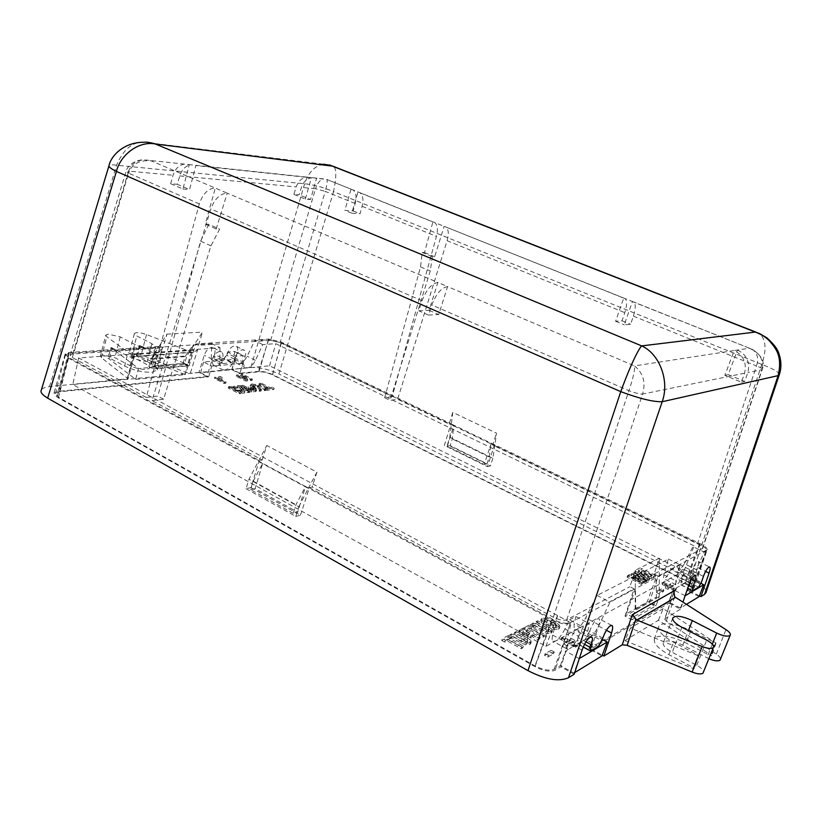<?xml version="1.0" encoding="UTF-8"?>
<svg xmlns="http://www.w3.org/2000/svg" width="822" height="822" viewBox="0 0 822 822"><rect width="100%" height="100%" fill="white"/><g stroke="black" fill="none" stroke-linecap="round" stroke-linejoin="round"><path stroke-width="0.62" stroke-dasharray="4.11 3.08" d="M183.08 363.406L185.125 356.594L193.18 344.891L187.395 365.626L183.08 363.406L152.46 366.006L156.848 368.297L162.674 346.956L154.536 358.998L152.46 366.006M185.125 356.594L154.536 358.998M211.788 343.627L69.13 353.306L65.411 354.857L68.503 358.217L305.548 486.511L295.941 504.739L293.177 513.349L297.677 512.198L305.548 486.511L551.737 619.757C559.679 623.641 565.885 624.812 570.355 623.251L571.095 622.86L78.655 357.94L219.988 347.706L211.788 343.627L211.213 359.594L213.206 365.04L215.96 365.739L238.791 363.684C242.028 363.18 244.812 360.694 247.134 356.234L254.748 340.709L268.393 339.784L281.453 342.866L453.806 425.909L452.264 438.938L450.189 445.668L487.056 463.772L489.234 456.96L491.042 443.849L453.806 425.909L447.24 446.315L484.209 464.502L491.042 443.849L699.388 544.236C704.372 546.753 706.745 548.87 706.53 550.586L692.001 588.326L687.665 590.874L692.124 578.965L673.239 589.723L668.666 602.023L588.922 648.825L601.971 655.935M219.988 347.706L219.69 363.879L221.765 369.386L224.519 370.085L269.544 365.8L683.976 570.91L555.405 641.139L552.774 641.139C551.973 640.379 551.942 638.365 552.692 635.108L557.552 615.575M579.315 658.535L573.879 673.095L560.399 665.573L554.1 669.272C549.445 671.112 543.075 669.992 534.999 665.902L58.568 397.303L55.444 393.656L59.318 391.817L208.696 376.836L200.63 372.695L231.845 369.715L239.777 373.722L259.002 371.791C263.112 371.647 267.582 372.674 272.421 374.863L685.486 580.743C690.552 583.404 692.946 585.685 692.658 587.596M231.845 369.715L234.753 359.306L203.568 361.968L211.737 366.119L208.696 376.836M211.737 366.119L215.96 365.739C219.217 365.256 222.032 362.841 224.427 358.495L227.776 352.042L234.619 351.508L234.332 357.662L242.696 361.844L242.88 355.607L236.068 356.173L227.776 352.042M156.848 368.297L187.395 365.626M293.177 513.349L250.556 489.635L253.207 481.158L262.68 463.31L255.169 488.617L297.677 512.198M253.207 481.158L295.941 504.739M250.556 489.635L255.169 488.617M560.399 665.573L565.536 651.065L569.441 648.846L566.82 648.856C566.009 648.096 565.947 646.051 566.625 642.732L571.095 622.86M579.212 658.597L565.536 651.065M574.722 672.581L573.879 673.095M668.389 559.083L680.184 564.899L675.91 580.856L675.776 584.689L676.794 584.668C678.797 583.23 680.75 580.106 682.65 575.318L670.67 569.358C668.666 574.075 666.632 577.136 664.587 578.554L663.57 578.565L663.775 574.794L668.389 559.083L597.039 595.447L585.675 617.846C582.531 623.867 579.51 627.772 576.602 629.56L574.218 629.56L574.095 624.052L587.709 631.378L587.936 636.978L590.309 636.958L569.441 648.846C572.482 646.893 575.564 642.753 578.678 636.423L564.919 628.964L569.574 619.798L583.137 627.083L578.678 636.423M635.745 608.814L656.388 597.132L653.613 605.341L632.909 617.291L635.745 608.814L635.427 588.675L609.975 602.197L599.104 625.008C596.094 631.142 593.165 635.129 590.309 636.958L593.926 634.892L602.362 639.434M587.709 631.378L589.353 623.682L583.137 627.083M569.574 619.798L575.893 616.479L589.353 623.682M564.919 628.964C561.673 635.18 558.498 639.239 555.405 641.139L545.921 646.318L72.768 384.521L224.519 370.085C227.756 369.581 230.53 367.126 232.832 362.718L224.427 358.495M557.378 615.657L545.921 646.318M78.655 357.94L72.768 384.521M575.893 616.479L574.095 624.052M684.438 563.769L692.895 546.589L704.269 552.096L696.213 569.564L684.438 563.769L679.578 570.447L678.643 570.447C678.047 569.913 678.376 567.971 679.63 564.611L691.456 570.447C690.274 573.859 689.987 575.832 690.593 576.376L691.518 576.366L696.213 569.564M670.67 569.358L679.63 564.611M683.976 570.91L694.2 545.921L692.895 546.589M242.696 361.844L244.689 367.29L247.247 367.917C250.474 367.403 253.197 364.876 255.447 360.344L262.752 344.603L275.781 343.658L694.2 545.921M262.752 344.603L254.748 340.709M704.269 552.096L706.53 550.586M269.544 365.8L275.781 343.658M234.753 359.306L242.788 363.324L239.777 373.722M242.788 363.324L238.791 363.684L236.233 363.047L234.332 357.662M203.568 361.968L200.63 372.695M234.619 351.508L242.88 355.607M236.068 356.173L232.832 362.718M686.452 604.355L680.441 608.023L668.666 602.023M699.121 596.618L687.665 590.874M668.194 586.384L663.128 583.826L662.07 584.401L667.145 586.959L665.286 588.007L667.834 589.292L669.694 588.244L674.79 590.823L675.828 590.227L670.731 587.658L672.848 586.466L670.31 585.192L668.194 586.384L668.759 584.894L663.683 582.346L662.635 582.921L667.711 585.48L665.851 586.507L668.399 587.802L670.259 586.764L675.365 589.333L676.393 588.737L671.297 586.178L673.413 584.987L670.875 583.712L668.759 584.894M663.395 591.552L660.683 590.175L656.521 592.498L659.244 593.885L663.395 591.552L663.96 590.052L661.248 588.675L657.086 590.987L659.819 592.374L663.96 590.052M645.671 581.935L646.873 581.288L632.837 574.188L630.998 575.112L640.287 580.887L628.892 576.181L627.032 577.116L641.181 584.308L642.403 583.661L632.108 578.431L643.431 583.117L644.643 582.469L635.416 576.736L645.671 581.935L646.226 580.435L647.428 579.798L633.382 572.698L631.553 573.622L630.998 575.112M648.044 580.671L649.236 580.044L635.242 572.975L634.029 573.581L648.044 580.671L648.599 579.181L649.801 578.554L635.796 571.496L634.584 572.102L648.599 579.181M651.014 578.534L655.062 576.962L641.181 569.975L638.047 571.783L639.732 573.972L648.805 578.154L651.014 578.534L651.579 577.054L643.482 574.362L640.287 572.492L638.602 570.314L641.725 568.516L641.181 569.975M546.24 619.994L541.369 619.973L540.619 620.713L541.143 622.439L546.24 626.23L553.494 629.2L558.518 629.303L559.248 628.563L558.631 626.734L553.432 622.922L546.24 619.994L546.846 618.298L554.049 621.237L559.248 625.028L559.864 626.857L559.135 627.597L554.11 627.494L546.846 624.525L541.749 620.733L541.225 619.007L541.975 618.278L546.846 618.298M535.512 623.292L545.787 628.912L548.315 630.7L548.058 631.635L546.332 631.748L542.541 630.104L532.697 624.71L531.176 625.48L542.397 631.625L547.39 633.505L551.028 633.279L551.819 632.498L551.583 631.306L548.325 628.707L537.013 622.531L535.512 623.292L536.119 621.586L548.942 628.974L548.315 630.7M519.298 631.481L519.072 633.146L522.33 635.653L527.025 637.523L530.324 637.42L532.081 636.505L538.03 639.793L539.571 638.982L522.792 629.714L519.298 631.481L519.915 629.724L523.409 627.977L540.198 637.225L538.657 638.036L532.707 634.759L530.95 635.663L527.652 635.766L522.956 633.896L519.689 631.388L519.915 629.724M513.976 634.163L524.477 639.999L527.056 641.869L526.748 642.845L524.939 642.979L521.045 641.273L510.986 635.673L509.363 636.485L520.829 642.876L525.977 644.828L529.779 644.561L530.642 643.698L530.426 642.485L527.138 639.763L515.579 633.351L513.976 634.163L514.603 632.395L527.683 640.091L527.056 641.869M230.037 387.85L228.228 388.056L239.161 393.687L240.949 393.471L230.037 387.85L230.417 386.494L228.608 386.7L228.228 388.056M240.476 388.806L247.936 392.628L249.693 392.413L238.822 386.854L237.003 387.059L241.041 391.282L233.571 387.45L231.783 387.655L242.696 393.255L244.555 393.039L240.476 388.806L240.856 387.46L244.935 391.683L243.076 391.899L242.696 393.255M254.368 389.659L251.049 388.436L246.107 388.405L242.305 386.463L240.538 386.659L251.398 392.207L256.207 391.313L254.368 389.659L254.748 388.323L256.587 389.967L251.779 390.861L240.918 385.323L242.685 385.128L246.487 387.07L251.429 387.1L254.748 388.323M254.327 387.624L252.878 386.535L255.159 386.35L264.232 390.666L265.927 390.46L258.642 386.761L251.655 385.261L250.207 386.052L251.912 387.481L259.331 391.251L261.047 391.046L254.327 387.624L254.697 386.299L253.248 385.292L252.878 386.617M273.829 389.505L271.897 388.539L269.462 388.827L260.666 384.377L258.971 384.573L267.777 389.022L265.321 389.32L267.263 390.296L273.829 389.505L274.209 388.19L272.277 387.224L271.897 388.539M217.82 379.199L221.827 378.788L220.101 377.904L214.419 378.49L224.067 383.442L225.742 383.258L217.82 379.199L218.19 377.853L226.112 381.922L224.447 382.096L224.067 383.442M243.939 377.288L250.453 380.586L252.035 380.411L242.531 375.603L240.897 375.777L244.36 379.394L237.825 376.086L236.222 376.25L245.757 381.089L247.432 380.915L243.939 377.288L244.309 375.973L247.802 379.6L246.127 379.774L245.757 381.089M523.953 629.128L526.943 630.772L529.183 629.631L542.931 637.194L544.452 636.392L530.724 628.851L532.954 627.72L529.985 626.087L523.953 629.128L524.57 627.392L527.56 629.036L526.943 630.772M501.677 640.369L504.729 642.085L507.123 640.862L521.179 648.733L522.792 647.88L508.767 640.03L511.13 638.828L508.088 637.132L501.677 640.369L502.304 638.581L505.366 640.287L504.729 642.085M571.115 640.328L568.351 641.869L562.577 638.704L561.169 639.485L566.954 642.65L564.159 644.212L567.057 645.794L569.841 644.232L575.667 647.417L577.054 646.616L571.239 643.441L573.992 641.89L571.115 640.328L571.742 638.602L568.988 640.133L568.351 641.869M553.617 653.788L550.504 652.062L544.554 655.381L547.688 657.127L553.617 653.788L554.254 652.01L551.141 650.284L550.504 652.062M588.922 648.825L593.926 634.892M680.184 564.899L635.427 588.675L626.282 613.829L647.161 602.023L656.09 577.691L656.388 597.132M682.65 575.318L691.456 570.447M701.012 583.384L692.124 578.965M680.441 608.023L684.777 596.741M685.127 595.724L673.239 589.723M597.039 595.447L609.975 602.197M653.613 605.341L647.161 602.023M632.909 617.291L626.282 613.829M487.056 463.772L484.209 464.502M489.234 456.96L452.264 438.938M450.189 445.668L447.24 446.315M663.128 583.826L663.683 582.346M662.07 584.401L662.635 582.921M667.145 586.959L667.711 585.48M665.286 588.007L665.851 586.507M667.834 589.292L668.399 587.802M669.694 588.244L670.259 586.764M674.79 590.823L675.365 589.333M675.828 590.227L676.393 588.737M670.731 587.658L671.297 586.178M672.848 586.466L673.413 584.987M670.31 585.192L670.875 583.712M660.683 590.175L661.248 588.675M656.521 592.498L657.086 590.987M659.244 593.885L659.819 592.374M646.873 581.288L647.428 579.798M632.837 574.188L633.382 572.698M640.287 580.887L640.841 579.387L631.553 573.622M628.892 576.181L629.447 574.681L640.841 579.387M627.032 577.116L627.587 575.616L641.746 582.798L642.958 582.161L632.663 576.931L632.108 578.431M629.447 574.681L627.587 575.616M641.181 584.308L641.746 582.798M642.403 583.661L642.958 582.161M643.431 583.117L643.996 581.616L632.663 576.931M644.643 582.469L645.208 580.979L643.996 581.616M635.416 576.736L635.971 575.246L645.208 580.979M635.971 575.246L646.226 580.435M649.236 580.044L649.801 578.554M635.242 572.975L635.796 571.496M634.029 573.581L634.584 572.102M655.062 576.962L655.617 575.492L651.579 577.054M655.617 575.492L641.725 568.516M651.938 574.845L643.02 570.355L641.54 571.218L644.725 573.777L648.579 575.359L651.938 574.845L651.384 576.314L642.465 571.824L643.02 570.355M642.465 571.824L640.985 572.687L641.396 573.489L641.951 572.02M651.384 576.314L648.024 576.828L641.396 573.489M544.894 619.87L544.924 621.35L548.449 623.826L553.278 625.871L556.586 625.583L556.155 624.473L552.569 621.966L547.75 619.942L544.894 619.87L544.287 621.566L547.144 621.638L555.538 626.179L555.6 627.659L552.661 627.576L544.318 623.045L544.287 621.566M536.119 621.586L537.629 620.826L548.942 626.991L552.199 629.59L552.435 630.772L551.644 631.553L548.007 631.779L543.013 629.899L531.793 623.764L531.176 625.48M531.793 623.764L533.314 622.994L546.959 630.022L548.675 629.909L548.942 628.974M533.314 622.994L532.697 624.71M537.013 622.531L537.629 620.826M523.111 631.964L526.686 633.947L529.687 633.094L524.837 630.412L522.998 631.46L522.494 633.721L524.837 630.412M532.707 634.759L532.081 636.505M538.657 638.036L538.03 639.793M540.198 637.225L539.571 638.982M522.792 629.714L523.409 627.977M529.687 633.094L529.07 634.841L527.488 635.663L526.07 635.704L522.494 633.721M529.07 634.841L524.22 632.159M514.603 632.395L516.195 631.594L527.765 638.006L531.063 640.718L531.279 641.931L530.406 642.794L526.604 643.051L521.467 641.098L509.989 634.718L509.363 636.485M509.989 634.718L511.613 633.906L525.577 641.211L527.375 641.078L527.683 640.091M511.613 633.906L510.986 635.673M515.579 633.351L516.195 631.594M228.608 386.7L239.541 392.32L241.339 392.115L230.417 386.494M240.949 393.471L241.339 392.115M239.541 392.32L239.161 393.687M243.076 391.899L232.164 386.299L233.951 386.104L241.421 389.936L237.373 385.713L239.202 385.508L250.073 391.067L248.316 391.282L240.856 387.46M248.316 391.282L247.936 392.628M241.421 389.936L241.041 391.282M233.951 386.104L233.571 387.45M237.373 385.713L237.003 387.059M239.202 385.508L238.822 386.854M250.073 391.067L249.693 392.413M232.164 386.299L231.783 387.655M244.555 393.039L244.935 391.683M251.583 389.659L253.782 389.248L252.991 388.518L248.439 388.056L251.583 389.659L251.193 391.005L248.059 389.402L248.439 388.056M246.107 388.405L246.487 387.07M242.305 386.463L242.685 385.128M240.918 385.323L240.538 386.659M251.398 392.207L251.779 390.861M248.059 389.402L252.611 389.854L253.402 390.584L251.193 391.005M261.047 391.046L261.427 389.72L259.711 389.926L252.292 386.155L250.576 384.717L252.035 383.936L259.022 385.446L266.307 389.135L265.927 390.46M261.427 389.72L254.697 386.299M266.307 389.135L264.612 389.34L255.539 385.025L253.248 385.292M264.612 389.34L264.232 390.666M259.711 389.926L259.331 391.251M272.277 387.224L269.842 387.511L261.036 383.062L259.341 383.258L268.157 387.707L265.701 387.994L267.643 388.981L274.209 388.19M259.341 383.258L258.971 384.573M268.157 387.707L267.777 389.022M261.036 383.062L260.666 384.377M269.842 387.511L269.462 388.827M265.701 387.994L265.321 389.32M267.263 390.296L267.643 388.981M224.447 382.096L214.789 377.144L220.481 376.568L222.197 377.452L218.19 377.853M222.197 377.452L221.827 378.788M220.481 376.568L220.101 377.904M214.789 377.144L214.419 378.49M225.742 383.258L226.112 381.922M246.127 379.774L236.592 374.935L238.195 374.781L244.73 378.089L241.267 374.462L242.901 374.298L252.405 379.106L250.833 379.271L244.309 375.973M250.833 379.271L250.453 380.586M244.73 378.089L244.36 379.394M238.195 374.781L237.825 376.086M241.267 374.462L240.897 375.777M242.901 374.298L242.531 375.603M252.405 379.106L252.035 380.411M236.592 374.935L236.222 376.25M247.432 380.915L247.802 379.6M527.56 629.036L529.8 627.895L543.558 635.457L545.078 634.656L531.341 627.114L533.56 625.994L530.591 624.36L524.57 627.392M545.078 634.656L544.452 636.392M531.341 627.114L530.724 628.851M543.558 635.457L542.931 637.194M529.8 627.895L529.183 629.631M533.56 625.994L532.954 627.72M529.985 626.087L530.591 624.36M505.366 640.287L507.749 639.074L521.816 646.945L523.429 646.082L509.393 638.252L511.757 637.05L508.715 635.355L502.304 638.581M523.429 646.082L522.792 647.88M509.393 638.252L508.767 640.03M521.816 646.945L521.179 648.733M507.749 639.074L507.123 640.862M511.757 637.05L511.13 638.828M508.088 637.132L508.715 635.355M568.988 640.133L563.204 636.978L561.796 637.749L567.581 640.913L564.786 642.465L567.694 644.058L570.478 642.496L576.304 645.681L577.691 644.89L571.876 641.715L574.629 640.163L571.742 638.602M576.304 645.681L575.667 647.417M577.691 644.89L577.054 646.616M570.478 642.496L569.841 644.232M567.694 644.058L567.057 645.794M564.786 642.465L564.159 644.212M567.581 640.913L566.954 642.65M561.796 637.749L561.169 639.485M563.204 636.978L562.577 638.704M571.876 641.715L571.239 643.441M573.992 641.89L574.629 640.163M551.141 650.284L545.202 653.593L548.336 655.329L554.254 652.01M545.202 653.593L544.554 655.381M547.688 657.127L548.336 655.329M170.647 183.727L182.926 189.019L189.224 164.873L184.611 164.112C179.114 164.883 175.271 168.602 173.082 175.281L170.647 183.727L177.326 184.303L179.761 175.908C181.939 169.281 185.772 165.582 191.259 164.821L144.23 159.828C136.38 160.321 131.191 164.071 128.622 171.079L126.167 171.274L128.664 173.185C131.818 163.989 139.278 159.869 151.053 160.824L227.232 193.139C220.121 193.53 214.655 198.79 210.853 208.922L152.049 400.571L262.208 460.032L259.341 460.587L68.164 357.2L65.205 353.953L68.76 352.504L160.156 346.37L153.478 368.944L189.132 365.821L195.749 343.976L268.825 339.075L281.299 342.024L451.042 423.751L444.363 445.421L447.456 444.753L449.778 437.222L452.788 412.377L496.488 433.184L494.916 444.979L451.504 424.08M152.049 400.571L163.599 399.215L210.956 245.84L219.638 229.112L216.176 228.948L227.232 193.139L437.859 282.47L429.105 310.336L418.737 310.798L422.066 300.76C426.341 289.663 431.601 283.569 437.869 282.47L447.579 286.59C441.363 287.721 436.102 293.855 431.807 304.993L428.447 315.062L438.732 314.549L447.579 286.59L634.533 365.893C634.985 369.921 633.115 378.192 628.933 390.707C633.063 392.248 640.174 394.529 642.609 394.057C645.948 382.497 643.256 373.106 634.533 365.893L734.18 350.542L724.86 375.335L741.475 382.209L744.537 373.219C746.972 362.934 743.52 355.371 734.18 350.542L749.202 348.23C759.703 352.474 763.926 359.615 761.86 369.684L762.241 369.366C762.446 368.636 760.525 367.506 756.476 365.954C758.922 358.803 757.545 353.275 752.356 349.36L632.426 301.612L624.237 324.813L630.618 324.289L633.402 316.131C635.694 308.897 635.848 304.202 633.834 302.044L625.141 298.571C627.186 300.739 627.073 305.435 624.792 312.648L622.038 320.786L615.586 321.268L623.703 298.129L434.715 222.546C437.551 224.92 438.126 229.544 436.441 236.397L392.197 396.636L280.158 342.63L270.685 340.4L198.482 345.353L202.5 332.129L186.913 355.895L184.611 363.499L189.132 365.821M392.197 396.636L384.624 397.745L420.545 266.924L422.159 252.446L424.501 252.508L432.896 221.94L357.96 192.019L351.734 213.175L360.026 213.761L362.081 206.291C363.694 199.654 362.964 195.112 359.892 192.677L326.93 179.525C327.567 180.881 327.002 184.827 325.235 191.382L315.525 188.741C317.241 183.214 319.933 179.926 323.591 178.888L307.079 177.131C301.921 177.768 298.294 181.035 296.208 186.913L293.865 194.362L299.085 194.814L301.417 187.406C303.503 181.559 307.109 178.312 312.257 177.675L316.562 178.374L310.521 199.51L299.085 194.814M447.106 240.712C449.018 233.91 448.607 229.348 445.873 227.006L444.086 226.41L434.684 256.721L432.362 256.67L430.245 271.003L390.08 400.386L397.622 399.256L447.106 240.712L624.792 312.648M615.586 321.268L624.237 324.813M622.038 320.786L630.618 324.289M737.519 350.028C746.808 354.816 750.239 362.327 747.825 372.551L744.783 381.47L728.251 374.657L737.519 350.028M728.251 374.657L724.86 375.335M744.783 381.47L741.475 382.209M429.105 310.336L438.732 314.549M208.788 224.314L200.609 241.165L157.793 396.101L146.224 397.416L199.335 203.907C202.829 193.715 208.141 188.433 215.272 188.063L205.305 224.139L208.788 224.314L219.638 229.112M210.956 245.84L200.609 241.165M146.224 397.416L72.346 357.539L70.096 355.063L72.768 353.984L162.931 347.798L160.156 346.37M163.599 399.215L157.793 396.101M262.208 460.032L266.77 445.473L248.984 479.236L246.025 488.71L250.885 487.652L259.341 460.587M246.025 488.71L295.766 516.422L298.869 506.773L248.984 479.236M298.869 506.773L308.271 488.422L258.231 461.327M250.885 487.652L300.472 515.199L295.766 516.422M300.472 515.199L309.37 487.641L552.692 619.233C560.285 622.953 566.224 624.073 570.489 622.583L634.081 588.85L629.899 586.713L635.375 570.232L635.149 610.243L631.954 619.767L624.997 616.12L649.349 602.29L658.186 576.068L707.126 549.784L694.035 587.956C694.271 585.942 691.754 583.548 686.473 580.784L272.647 374.606C267.571 372.294 262.876 371.215 258.55 371.369L239.88 373.239L245.131 356.512C245.963 353.255 245.675 351.158 244.278 350.244L242.48 349.771C239.346 350.378 236.952 352.895 235.318 357.334L227.406 353.388L226.8 355.34L234.702 359.286L235.318 357.334M206.949 376.527L198.996 372.428L204.257 355.207C205.911 350.686 208.377 348.117 211.675 347.511L213.617 348.025C215.066 348.99 215.385 351.107 214.573 354.395L222.536 358.392C223.358 355.104 223.05 352.977 221.611 352.022L219.68 351.518C216.392 352.135 213.925 354.714 212.261 359.255L206.949 376.527L57.992 391.395L53.913 393.276L57.18 397.16L534.988 666.673C543.496 670.988 550.195 672.17 555.086 670.218L560.851 666.827L568.629 642.835C572.328 633.649 575.636 629.395 578.554 630.084C579.397 631.45 579.243 633.937 578.072 637.553L585.983 641.848M309.37 487.641L312.155 486.994L553.34 617.209C559.104 620.065 563.584 620.908 566.769 619.737L629.899 586.713M602.814 638.078L589.703 631.039C593.258 622.233 596.382 618.134 599.094 618.74C599.906 620.055 599.731 622.511 598.56 626.087L591.008 649.051L668.903 603.153L677.164 578.914C678.972 573.992 680.873 570.817 682.856 569.41L683.853 569.43C684.51 570.016 684.284 572.061 683.185 575.575L681.068 581.781L681.233 584.812L687.13 581.462L689.884 576.818L691.98 570.704C693.747 565.906 695.576 562.834 697.467 561.488L698.381 561.498C699.019 562.063 698.782 564.077 697.693 567.54L689.658 590.926L694.035 587.956M624.997 616.12L634.081 588.85M589.703 631.039L585.305 639.393L577.804 643.657L576.941 643.667L578.072 637.553M668.903 603.153L680.544 609.092L682.938 602.105M591.008 649.051L602.259 655.175M708.934 658.771L682.784 645.157C672.653 640.482 666.149 639.67 663.282 642.742C662.748 645.465 665.738 648.661 672.262 652.329L696.789 665.296C701.649 668.029 703.889 670.444 703.498 672.54M673.958 591.891L664.638 619.007L666.303 621.124L716.301 654.096C719.507 656.295 720.915 658.134 720.514 659.614M664.628 619.017L680.544 609.092M624.987 640.564L692.997 668.481L694.313 668.522L693.532 667.7L668.892 654.631C658.473 648.764 653.624 643.636 654.312 639.228L655.894 637.307C662.47 634.615 672.499 636.495 685.99 642.968L710.033 655.524L711.544 655.812L711.112 655.103L658.443 620.209L624.987 640.564L630.402 628.08L698.001 655.658L692.997 668.481M574.167 674.266L560.851 666.827M105.74 335.15L106.778 336.732L134.161 356.697L133.955 354.601L197.557 349.956L193.478 352.248L191.485 352.083L146.501 334.533C140.1 332.427 136.051 332.098 134.376 333.568L136.822 335.962L151.885 343.688L155.481 347.233L152.224 348.6C146.696 348.672 141.076 347.387 135.373 344.747L120.197 336.897L108.268 334.153L105.74 335.15L100.428 356.09L101.445 357.724L128.068 378.778L49.515 386.638C44.265 387.326 41.501 388.57 41.223 390.378M100.428 356.09L102.976 355.001L114.864 357.683L129.938 365.656C135.609 368.328 141.209 369.581 146.737 369.417L150.015 367.937L146.47 364.28L131.499 356.44L129.085 353.974C130.79 352.412 134.829 352.689 141.199 354.796L186.039 372.469L190.324 373.25L197.557 349.956M198.996 372.428L190.324 373.25M135.671 379.363L185.217 374.616L137.726 355.875L136.596 356.06L151.536 363.858C155.779 366.139 157.711 368.153 157.31 369.91L152.07 372.222C143.069 372.51 133.935 370.465 124.677 366.088L109.562 358.084L108.011 358.084L135.671 379.363L138.548 368.492L111.011 347.675L108.011 358.084M214.573 354.395L213.967 356.368L214.378 359.255L223.214 363.468L231.434 362.738L234.702 359.286M231.434 362.738L223.533 358.772L215.272 359.461M223.533 358.772L226.8 355.34M323.693 164.225C314.857 165.695 308.507 172.219 304.623 183.789L250.813 367.506L232.061 369.284L237.27 352.607C238.082 349.36 237.794 347.274 236.387 346.339L234.578 345.877C231.424 346.463 229.04 348.97 227.406 353.388M222.536 358.392L221.919 360.375L222.32 363.262L223.214 363.468M184.611 363.499L148.885 366.54L151.197 358.68L166.989 334.122L162.931 347.798M148.885 366.54L153.478 368.944M166.989 334.122L202.5 332.129M293.865 194.362L305.342 199.088L310.521 199.51M305.342 199.088L311.394 177.819L195.862 165.582L189.563 189.563L177.326 184.303M182.926 189.019L189.563 189.563M351.015 189.245L352.967 189.913C356.049 192.348 356.799 196.89 355.207 203.517L353.172 210.956L344.839 210.35L351.015 189.245M351.734 213.175L344.839 210.35M353.172 210.956L360.026 213.761M420.545 266.924L430.245 271.003M432.362 256.67L422.159 252.446M452.788 412.377L449.182 424.101L397.622 399.256M631.954 619.767L656.09 605.752L659.182 596.597L659.46 558.189L654.127 574.033L702.728 548.366C703.026 547.267 701.3 545.757 697.549 543.815L492.697 445.082L496.488 433.184M494.916 444.979L492.881 458.234L449.778 437.222M449.182 424.101L451.042 423.751M707.126 549.784C707.29 548.14 705.009 546.137 700.282 543.753L494.484 444.661L487.477 466.639L444.363 445.421M487.477 466.639L490.446 465.858L447.456 444.753M492.881 458.234L490.446 465.858M492.697 445.082L494.484 444.661M654.127 574.033L658.186 576.068M659.46 558.189L635.375 570.232M659.182 596.597L635.149 610.243M656.09 605.752L649.349 602.29M428.447 315.062L418.737 310.798M308.271 488.422L316.943 472.167L266.77 445.473M316.943 472.167L312.155 486.994M239.88 373.239L232.061 369.284M250.813 367.506C259.423 367.146 268.784 369.304 278.884 373.948L333.557 191.66C322.964 187.169 313.326 184.549 304.623 183.789L116.59 165.222C111.967 164.554 109.429 164.729 108.977 165.725M756.106 332.191L759.374 333.465C766.001 339.25 766.803 349.566 761.768 364.423L690.665 578.411L278.884 373.948M690.665 578.411C701.485 584.185 706.601 588.871 706.006 592.477M699.419 595.827L689.658 590.926M49.515 386.638L116.59 165.222C123.372 149.244 132.63 141.579 144.343 142.237L323.693 164.205M779.287 374.74C779.143 372.202 773.297 368.759 761.768 364.423L333.557 191.66C336.743 175.99 336.527 167.493 332.889 166.188M384.624 397.745L390.08 400.386M198.482 345.353L195.749 343.976M151.197 358.68L186.913 355.895M424.501 252.508L434.684 256.721M137.726 355.875L140.182 345.764L139.504 345.641L154.495 353.614C158.841 355.916 160.824 357.94 160.434 359.687L155.101 361.957C145.926 362.183 136.586 360.067 127.112 355.628L111.124 347.49L107.898 357.889M185.217 374.616L187.365 364.28L138.548 368.492M140.182 345.764L187.365 364.28M658.443 620.209L663.19 608.64L715.685 642.907L690.891 630.679C677.081 624.114 666.837 622.151 660.158 624.792L658.556 626.703C657.877 631.101 662.881 636.269 673.547 642.208L698.32 655.196L698.741 655.74L698.001 655.658M663.19 608.64L630.402 628.08M715.685 642.907L711.112 655.103M216.176 228.948L205.305 224.139M211.213 359.594L219.69 363.879M69.13 353.306L59.318 391.817M58.568 397.303L68.503 358.217M551.737 619.757L534.999 665.902M554.1 669.272L570.355 623.251M552.692 635.108L566.625 642.732M599.104 625.008L585.675 617.846M255.447 360.344L247.134 356.234M259.002 371.791L268.393 339.784M705.913 551.223L692.001 588.326M663.775 574.794L675.91 580.856M685.486 580.743L699.388 544.236M281.453 342.866L272.421 374.863M653.5 576.602L652.945 578.082M638.571 571.29L639.126 569.821M638.149 572.42L638.694 570.941M639.732 573.972L640.287 572.492M642.927 575.842L643.482 574.362M648.805 578.154L649.359 576.674M641.766 570.992L641.211 572.461M644.171 575.256L644.725 573.777M648.024 576.828L648.579 575.359M650.356 576.859L650.911 575.379M541.975 618.278L541.369 619.973M554.11 627.494L553.494 629.2M559.135 627.597L558.518 629.303M546.846 624.525L546.24 626.23M541.749 620.733L541.143 622.439M559.248 625.028L558.631 626.734M553.432 622.922L554.049 621.237M544.318 623.045L544.924 621.35M547.842 625.532L548.449 623.826M552.661 627.576L553.278 625.871M555.6 627.659L556.217 625.963M555.538 626.179L556.155 624.473M551.952 623.672L552.569 621.966M547.75 619.942L547.144 621.638M545.787 628.912L546.404 627.186M551.644 631.553L551.028 633.279M552.199 629.59L551.583 631.306M548.007 631.779L547.39 633.505M542.397 631.625L543.013 629.899M543.157 628.378L542.541 630.104M546.959 630.022L546.332 631.748M548.675 629.909L548.058 631.635M548.942 626.991L548.325 628.707M519.689 631.388L519.072 633.146M530.95 635.663L530.324 637.42M527.652 635.766L527.025 637.523M522.956 633.896L522.33 635.653M523.943 634.861L524.57 633.104M526.07 635.704L526.686 633.947M527.488 635.663L528.104 633.906M523.224 631.234L522.607 632.981M524.477 639.999L525.104 638.232M530.406 642.794L529.779 644.561M531.063 640.718L530.426 642.485M526.604 643.051L525.977 644.828M520.829 642.876L521.467 641.098M521.682 639.495L521.045 641.273M525.577 641.211L524.939 642.979M527.375 641.078L526.748 642.845M527.765 638.006L527.138 639.763M251.049 388.436L251.429 387.1M248.46 386.843L248.08 388.179M255.272 391.745L255.652 390.409M256.176 391.036L256.556 389.7M252.991 388.518L252.611 389.854M253.782 389.145L253.402 390.481M251.481 387.963L251.1 389.299M249.826 389.186L250.207 387.85M253.371 389.453L252.991 390.789M252.035 383.936L251.655 385.261M250.576 384.717L250.207 386.052M255.416 384.182L255.036 385.497M258.642 386.761L259.022 385.446M258.19 386.083L257.81 387.409M255.539 385.025L255.159 386.35M253.936 384.912L253.556 386.237M252.292 386.155L251.912 387.481M72.768 353.984L128.622 171.079L173.082 175.281M633.402 316.131L756.476 365.954L697.549 543.815M702.255 548.86L761.86 369.684L747.825 372.551M744.537 373.219L642.609 394.057L566.769 619.737M553.34 617.209L628.933 390.707L431.807 304.993M422.066 300.76L210.853 208.922M199.335 203.907L128.664 173.185L72.346 357.539M534.988 666.673L552.692 619.233M68.154 357.2L57.18 397.16M570.489 622.583L555.086 670.218M693.336 588.758L706.53 550.421M683.185 575.575L691.189 579.551M688.887 584.771L677.164 578.914M598.56 626.087L606.441 630.289M588.829 633.731L601.92 640.79M598.406 646.493L585.305 639.393M577.804 643.657L591.028 650.86M584.555 644.304L577.178 640.297M582.048 650.181L568.629 642.835M133.955 354.601L126.968 379.281M191.485 352.083L133.123 356.44M101.445 357.724L106.778 336.732M127.574 377.956L133.606 356.686M120.197 336.897L114.864 357.683M129.938 365.656L135.373 344.747M151.885 343.688L146.47 364.28M131.499 356.44L136.822 335.962M146.501 334.533L141.199 354.796M192.286 352.289L186.039 372.469M212.261 359.255L204.257 355.207M57.992 391.395L68.76 352.504M268.825 339.075L258.55 371.369M270.685 340.4L315.525 188.741L301.417 187.406M179.761 175.908L296.208 186.913M355.207 203.517L325.235 191.382L280.158 342.63M362.081 206.291L436.441 236.397M700.293 543.753L686.473 580.784M272.647 374.606L281.299 342.024M697.693 567.54L705.615 571.434M703.457 576.366L691.98 570.704M689.884 576.818L701.341 582.5M698.587 587.175L687.13 581.462M681.233 584.812L692.792 590.597M688.62 585.562L681.068 581.781M673.65 593.268L664.926 618.658M666.303 621.124L674.708 596.71M716.301 654.096L725.97 629.652M712.325 644.15L706.941 657.806M682.784 645.157L688.404 630.669M681.921 627.32L672.262 652.329M696.789 665.296L706.673 640.122M237.27 352.607L245.131 356.512M221.919 360.375L213.967 356.368M151.536 363.858L154.495 353.614M139.514 345.877L136.596 356.06M127.112 355.628L124.677 366.088M109.562 358.084L111.946 347.675M698.32 655.196L693.532 667.7M668.892 654.631L673.547 642.208M690.891 630.679L685.99 642.968M710.033 655.524L715.027 643.143M65.411 354.857L55.444 393.656M566.82 648.846L552.774 641.129M587.936 636.968L574.218 629.549M236.243 363.036L244.699 367.27M213.206 365.03L221.776 369.376M675.787 584.678L663.58 578.554M690.593 576.376L678.643 570.447M638.047 571.783L638.602 570.314M641.54 571.218L640.985 572.687M541.225 619.007L540.619 620.713M559.864 626.857L559.248 628.563M544.513 620.25L543.907 621.956M556.586 625.583L555.97 627.289M552.435 630.772L551.819 632.498M549.045 629.549L548.428 631.265M519.37 630.269L518.754 632.015M522.998 631.46L522.371 633.217M531.279 641.931L530.642 643.698M527.775 640.677L527.149 642.444M256.587 389.967L256.207 391.313M253.782 389.248L253.402 390.584M250.587 384.542L250.207 385.867M253.258 385.21L252.878 386.535M184.611 164.112L144.23 159.828C131.767 159.602 125.93 169.363 126.146 171.264L70.096 355.063M625.141 298.571L445.843 226.995M702.718 548.366L762.271 369.376C765.21 362.471 761.912 355.792 752.356 349.36L633.834 302.044M683.853 569.43L695.155 575.01M611.527 625.337L599.094 618.74M583.23 647.068L576.952 643.647M591.254 636.927L578.554 630.073M193.489 352.248L134.161 356.697M155.481 347.233L150.015 367.937M134.376 333.568L129.085 353.974M134.418 356.388L128.068 378.788M65.205 353.953L53.913 393.276M312.257 177.675L326.93 179.515L352.967 189.913M307.079 177.131L191.259 164.821M434.735 222.556L359.892 192.677M698.381 561.498L709.458 566.913M680.739 584.812L687.675 588.285M323.858 164.205L329.273 164.914M330.824 165.376L332.818 166.157M672.786 617.99L663.282 642.742M236.387 346.339L244.278 350.244M214.388 359.235L222.33 363.242M213.617 348.025L221.611 352.022M157.31 369.91L160.434 359.687M139.35 345.702L136.318 355.772M698.782 655.679L694.313 668.522M654.312 639.228L658.556 626.703M715.972 643.266L711.605 655.73"/><path stroke-width="1.23" d="M574.722 672.581L601.971 655.935L607.16 642.013L579.315 658.535M607.16 642.013L602.362 639.434M684.777 596.741L685.168 595.745L703.724 584.73L699.121 596.618L686.452 604.355M703.724 584.73L701.012 583.384M682.938 602.105L688.887 584.771C690.706 579.829 692.597 576.633 694.559 575.194L695.525 575.205C696.162 575.78 695.926 577.825 694.806 581.349L692.669 587.586L692.792 590.597L698.587 587.175L701.341 582.5L703.457 576.366C705.235 571.547 707.054 568.454 708.924 567.088L709.807 567.088C710.424 567.642 710.177 569.656 709.067 573.129L700.94 596.587L704.567 594.368L778.136 375.633L779.287 374.74C781.578 367.979 781.403 360.786 778.742 353.162C777.468 348.836 773.471 343.699 766.751 337.739L759.374 333.465L755.315 332.078L641.684 345.898C659.47 353.789 669.858 380.915 662.183 401.732L568.495 677.739L574.167 674.266L582.048 650.181C584.36 643.729 587.042 639.424 590.073 637.266L591.912 637.286C592.785 638.078 592.6 640.564 591.347 644.756L590.443 647.51L584.555 644.304M602.259 655.175L603.882 656.059L622.275 644.787L627.145 645.352L692.145 672.067C697.282 674.05 700.889 674.43 702.954 673.239L713.517 647.171C713.866 645.157 711.585 642.804 706.673 640.122L681.921 627.32C675.345 623.713 672.293 620.6 672.786 617.99C675.602 615.092 682.106 615.955 692.319 620.589L716.681 633.074C722.795 635.951 727.162 636.783 729.813 635.601L730.285 635.005C730.655 633.587 729.217 631.799 725.97 629.652L675.509 597.358L674.708 596.71L673.958 591.891L674.595 590.525L673.65 593.268M730.285 635.005L720.031 660.241C717.914 661.402 714.215 660.909 708.934 658.771M603.882 656.059L611.527 633.002C612.77 628.861 612.976 626.415 612.133 625.655L611.527 625.337M590.443 647.51L590.175 650.89L591.028 650.86L598.406 646.493L602.814 638.078C605.064 631.83 607.622 627.689 610.469 625.645L612.133 625.655M108.977 165.725C110.693 156.735 122.889 142.083 144.353 142.237C146.871 141.692 154.813 143.603 155.337 143.994C139.658 140.737 120.772 153.889 116.416 171.438C111.186 168.839 108.71 166.928 108.977 165.725L41.223 390.378C40.237 392.279 42.384 394.868 47.666 398.156L527.991 670.639C545.346 679.599 558.847 681.962 568.495 677.739M706.006 592.477L704.567 594.368M700.94 596.587L699.419 595.827M527.991 670.639L620.764 391.632C639.506 398.629 653.315 401.989 662.183 401.732L778.136 375.633C782.636 355.669 775.896 348.579 769.176 340.627C764.162 335.52 757.905 333.105 755.315 332.078L330.413 165.376L323.693 164.225M332.889 166.188L155.337 143.994L641.684 345.898C640.441 346.617 632.961 358.238 620.764 391.632L116.416 171.438L47.666 398.156M674.595 590.525L632.21 614.784L636.814 620.024L702.152 646.554C707.321 648.527 710.938 648.948 712.982 647.828L713.517 647.171M691.189 579.551L694.806 581.349M606.441 630.289L611.527 633.002M585.983 641.848L591.347 644.756M705.615 571.434L709.067 573.129M692.669 587.586L688.62 585.562M622.275 644.787L632.21 614.784M636.814 620.024L675.509 597.358M716.681 633.074L712.325 644.15M688.404 630.669L692.319 620.589M702.152 646.554L692.145 672.067M635.745 619.459L627.145 645.352M590.145 650.839L583.23 647.068M591.902 637.276L591.254 636.927M687.675 588.285L692.258 590.586M329.273 164.914L330.824 165.376M756.106 332.191L332.818 166.157M705.913 592.775L779.287 374.74"/></g></svg>
